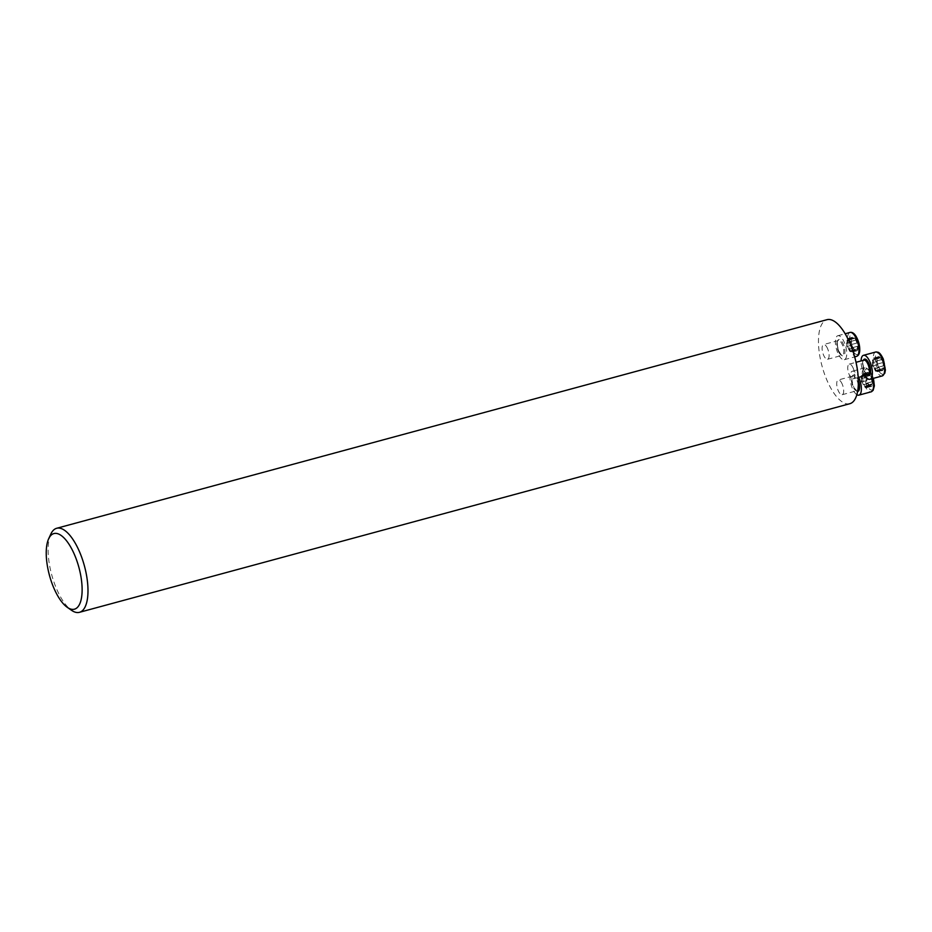 <?xml version="1.0" encoding="UTF-8"?>
<svg xmlns="http://www.w3.org/2000/svg" width="932" height="932" viewBox="0 0 932 932"><rect width="100%" height="100%" fill="white"/><g stroke="black" fill="none" stroke-linecap="round" stroke-linejoin="round"><path stroke-width="0.7" stroke-dasharray="4.66 3.5" d="M50.829 534.083A43.536 16.939 -105.2 0 0 56.037 587.568A43.536 16.939 -105.2 0 0 71.461 610.262M849.798 403.719A43.536 16.939 74.8 0 1 826.404 378.963A43.536 16.939 74.8 0 1 827.034 319.676M827.698 348.883A7.619 2.959 -105.2 0 0 823.597 344.549A7.619 2.959 -105.2 0 0 823.492 354.929A7.619 2.959 -105.2 0 0 827.581 359.263A7.619 2.959 -105.2 0 0 827.698 348.883M842.307 384.333A7.619 2.959 -105.2 0 0 838.217 380A7.619 2.959 -105.2 0 0 837.344 388.131A7.619 2.959 -105.2 0 0 842.19 394.714A7.619 2.959 -105.2 0 0 842.982 394.108A7.619 2.959 -105.2 0 0 842.307 384.333M853.339 368.466A7.619 2.959 -105.2 0 0 849.25 364.132A7.619 2.959 -105.2 0 0 848.376 372.264A7.619 2.959 -105.2 0 0 853.234 378.846A7.619 2.959 -105.2 0 0 853.339 368.466M878.165 367.231L882.825 365.985L878.107 367.231L882.744 365.996L882.942 370.097A7.293 2.843 -105.2 0 0 883.35 364.354A7.293 2.843 -105.2 0 0 880.682 357.888A7.293 2.843 -105.2 0 0 877.606 357.166A7.293 2.843 -105.2 0 0 876.965 359.368A7.293 2.843 -105.2 0 0 877.198 362.898A7.293 2.843 -105.2 0 0 879.575 368.967A7.293 2.843 -105.2 0 0 879.866 369.363A7.293 2.843 -105.2 0 0 882.942 370.097L880.251 369.585L875.544 371.239L873.692 367.22A5.615 2.19 -105.2 0 0 874.705 369.107A5.615 2.19 -105.2 0 0 876.243 370.412A5.615 2.19 -105.2 0 0 877.793 368.187L877.594 371.705L876.243 370.412L875.661 370.831M865.036 375.643A12.407 4.823 74.8 0 1 861.063 360.94M877.629 363.969L882.301 362.711L877.594 363.993L878.305 367.29L883.058 365.996L883.35 364.354L880.682 357.888L877.606 357.166L876.919 361.5L872.375 362.746L872.69 361.791A5.615 2.19 -105.2 0 0 873.692 367.22L872.177 362.688M880.682 357.888L874.95 358.738L876.791 362.758A5.615 2.19 74.8 0 1 877.793 368.187L878.107 367.231M877.117 358.82L872.48 360.078L872.888 358.272L873.412 358.75L877.606 357.166M882.15 362.734L877.56 363.981L876.791 362.758A5.615 2.19 -105.2 0 0 874.239 359.566L879.412 357.911L873.447 358.82L874.239 359.566A5.615 2.19 -105.2 0 0 872.702 361.709A5.615 2.19 -105.2 0 0 872.69 361.791L872.48 360.078M876.965 359.368L877.513 364.75L880.286 369.643L875.975 370.412M876.907 361.511L872.294 362.734M879.552 368.955L880.286 369.643L875.649 370.901M882.942 370.097L877.082 371.227M882.639 368.641L878.002 369.899M878.76 367.732L874.123 368.979M877.525 364.738L872.923 365.996M880.996 359.74L876.36 360.999M870.535 386.547L867.226 382.388A7.293 2.843 -105.2 0 0 868.531 384.846A7.293 2.843 -105.2 0 0 870.535 386.547A7.293 2.843 -105.2 0 0 872.55 383.646A7.293 2.843 -105.2 0 0 871.257 376.598A7.293 2.843 -105.2 0 0 867.937 372.45A7.293 2.843 -105.2 0 0 865.933 375.235A7.293 2.843 -105.2 0 0 865.921 375.34A7.293 2.843 -105.2 0 0 867.226 382.388L865.875 377.413L861.25 378.602L861.203 375.759L862.158 375.887A5.615 2.19 -105.2 0 0 861.657 377.577A5.615 2.19 -105.2 0 0 861.844 380.303A5.615 2.19 -105.2 0 0 863.661 384.974A5.615 2.19 -105.2 0 0 863.894 385.277L863.009 384.974L861.296 378.648M856.823 394.667A12.407 4.823 74.8 0 1 850.473 381.992A12.407 4.823 74.8 0 1 852.442 371.192A12.407 4.823 74.8 0 1 858.722 377.355M872.55 383.646L866.574 385.58L866.038 387.106L870.663 385.848L872.55 383.646L871.222 378.59L866.574 379.848L866.574 381.421A5.615 2.19 -105.2 0 0 864.523 376.446A5.615 2.19 -105.2 0 0 862.158 375.887L862.636 373.814L865.409 376.749L866.574 379.848L871.187 378.602L871.257 376.598L869.964 375.619L865.234 376.959M866.574 385.58L871.513 384.473L866.935 385.72M868.531 384.846L867.669 383.553L863.009 384.974M865.409 376.749L870.185 375.445L865.327 376.877L869.894 375.666L867.937 372.45L866.073 374.699L865.875 377.413M867.937 372.45L862.38 374.617M866.073 374.699L861.448 375.957M861.844 376.132L866.073 374.757L861.483 376.004M871.711 381.829L867.121 383.064L866.574 381.421A5.615 2.19 -105.2 0 1 866.259 385.836A5.615 2.19 74.8 0 1 863.894 385.277L864.616 386.768L869.253 385.51M866.48 380.606L861.879 381.829M863.183 384.765L867.669 383.553L863.079 384.846M865.886 377.344L861.25 378.602M868.426 373.697L863.789 374.944M871.793 381.864L867.156 383.122L866.97 385.766M866.038 387.106L865.781 387.91L864.616 386.768M851.324 339.784L851.254 341.928L846.64 343.151L851.254 341.928L851.964 337.582A7.293 2.843 -105.2 0 0 851.324 339.784A7.293 2.843 -105.2 0 0 851.545 343.314A7.293 2.843 -105.2 0 0 853.922 349.383A7.293 2.843 -105.2 0 0 854.213 349.78A7.293 2.843 -105.2 0 0 857.289 350.514A7.293 2.843 -105.2 0 0 857.696 344.77A7.293 2.843 -105.2 0 0 855.04 338.304A7.293 2.843 -105.2 0 0 851.964 337.582L853.77 338.328L849.18 339.493L851.137 343.174A5.615 2.19 -105.2 0 0 848.586 339.982A5.615 2.19 -105.2 0 0 847.048 342.126A5.615 2.19 -105.2 0 0 847.037 342.207L847.246 338.689L848.586 339.982L849.18 339.563M837.658 352.634A12.407 4.823 74.8 0 1 837.833 335.73A12.407 4.823 74.8 0 1 845.732 346.448A12.407 4.823 74.8 0 1 844.322 359.694A12.407 4.823 74.8 0 1 837.658 352.634M847.211 346.424L851.883 345.155L847.211 346.424L846.536 343.104L851.289 341.823L851.86 345.166L854.632 350.059L850.322 350.828L849.891 351.655L848.038 347.636A5.615 2.19 74.8 0 1 847.037 342.207L846.722 343.162M853.922 349.383L854.632 350.059L850.007 351.317M850.007 351.248L854.597 350.001L857.289 350.514L857.417 346.413L852.465 347.648L852.139 348.603A5.615 2.19 -105.2 0 0 851.137 343.174L852.652 347.706M856.986 349.057L852.361 350.315L851.941 352.121L851.429 351.644L857.289 350.514M852.547 347.659L857.172 346.401L857.696 344.77L855.04 338.304L852.384 337.99L847.794 339.236M856.986 346.424L852.512 347.648L856.986 346.424M851.976 344.386L856.648 343.127L851.941 344.409M855.04 338.304L849.18 339.493M851.964 337.582L847.759 339.166M851.86 345.166L847.281 346.413L848.038 347.636A5.615 2.19 -105.2 0 0 849.052 349.523A5.615 2.19 -105.2 0 0 850.59 350.828A5.615 2.19 -105.2 0 0 852.139 348.603L852.361 350.315M851.464 339.248L846.827 340.495M855.343 340.157L850.706 341.415M851.429 351.644L850.322 350.828M853.106 348.149L848.469 349.395M846.536 343.104L851.266 341.916M883.28 359.309A10.881 4.241 74.8 0 1 882.22 374.14A10.881 4.241 74.8 0 1 875.334 357.434A10.881 4.241 74.8 0 1 883.28 359.309M863.964 360.148A7.619 2.959 -105.2 0 0 863.09 368.28A7.619 2.959 -105.2 0 0 867.948 374.862L865.106 372.008C860.446 359.111 864.896 359.985 863.964 360.148M867.308 375.025A8.493 3.309 74.8 0 1 863.533 368.163A8.493 3.309 74.8 0 1 863.335 360.323M875.684 352.016A12.407 4.823 -105.2 0 0 874.263 365.251A12.407 4.823 -105.2 0 0 882.161 375.969M881.637 369.911L877.047 371.157M882.557 368.583L877.979 369.818M878.713 367.674L874.134 368.909M877.105 358.913L872.515 360.16M880.95 359.822L876.36 361.068M873.214 389.133A10.881 4.241 74.8 0 1 864.651 378.415A10.881 4.241 74.8 0 1 869.847 370.936A10.881 4.241 74.8 0 1 873.214 389.133M858.267 385.056A7.619 2.959 -105.2 0 0 852.92 376.015A7.619 2.959 -105.2 0 0 852.058 384.147A7.619 2.959 -105.2 0 0 856.904 390.729A7.619 2.959 -105.2 0 0 857.696 390.124A7.619 2.959 -105.2 0 0 857.824 389.925M857.58 391.405A8.493 3.309 74.8 0 1 852.512 384.077A8.493 3.309 74.8 0 1 853.13 375.118A8.493 3.309 74.8 0 1 858.325 380.547M872.538 378.578A12.407 4.823 -105.2 0 0 864.64 367.884A12.407 4.823 -105.2 0 0 863.218 381.13A12.407 4.823 -105.2 0 0 871.129 391.836M867.692 383.576L863.114 384.811M869.195 385.44L864.605 386.687M866.981 373.452L862.391 374.699M868.391 373.79L863.813 375.037M871.117 378.648L866.539 379.895M870.616 385.778L866.026 387.025M851.627 348.358A10.881 4.241 74.8 0 1 852.687 333.54A10.881 4.241 74.8 0 1 859.572 350.234A10.881 4.241 74.8 0 1 851.627 348.358M838.206 350.945A7.619 2.959 -105.2 0 0 842.295 355.278A7.619 2.959 -105.2 0 0 843.169 347.147A7.619 2.959 -105.2 0 0 838.311 340.564A7.619 2.959 -105.2 0 0 838.206 350.945M838.73 351.073A8.493 3.309 74.8 0 1 839.557 339.516A8.493 3.309 74.8 0 1 844.928 352.541A8.493 3.309 74.8 0 1 838.73 351.073M850.031 332.433A12.407 4.823 -105.2 0 0 849.844 349.325A12.407 4.823 -105.2 0 0 856.508 356.385M851.452 339.33L846.862 340.576M856.496 343.151L851.906 344.397M855.296 340.238L850.706 341.485M856.916 348.999L852.326 350.234M855.984 350.327L851.394 351.574M853.071 348.09L848.481 349.325M853.234 378.846L858.197 377.495M849.25 364.132L856.007 362.303M872.702 361.709L872.364 365.775L874.705 369.107M877.594 371.705L882.592 370.353M880.437 369.911L875.544 371.239M878.736 358.424L874.519 359.566M877.886 356.921L872.888 358.272M879.843 357.41L874.95 358.738M842.19 394.714L856.904 390.729L854.073 387.875C849.413 374.979 853.852 375.852 852.92 376.015L838.217 380M852.442 371.192L864.64 367.884L866.946 368.093L870.418 371.367L873.435 378.334M861.657 377.577L861.319 381.642L863.661 384.974M866.073 374.443L861.203 375.759M867.645 372.45L862.636 373.814M872.072 384.648L867.203 385.965M870.791 386.547L865.781 387.91M827.581 359.263L842.295 355.278C842.12 354.311 842.947 358.144 838.765 350.956C835.515 340.821 838.928 339.877 838.311 340.564L823.597 344.549M844.322 359.694L854.667 356.886M837.833 335.73L845.161 333.749M847.048 342.126L846.71 346.191L849.052 349.523M847.246 338.689L852.232 337.337M853.095 338.84L848.866 339.982M854.19 337.827L849.297 339.155M856.939 350.77L851.941 352.121M854.784 350.327L849.891 351.655"/><path stroke-width="1.4" d="M67.244 607.314L71.461 610.262A43.536 16.939 -105.2 0 0 79.43 612.324A43.536 16.939 -105.2 0 0 84.404 565.875A43.536 16.939 -105.2 0 0 56.666 528.281A43.536 16.939 -105.2 0 0 50.829 534.083L48.674 538.754A39.179 15.25 -105.2 0 0 53.369 586.892A39.179 15.25 -105.2 0 0 67.244 607.314A39.179 15.25 -105.2 0 0 78.894 567.367A39.179 15.25 -105.2 0 0 48.674 538.754M56.666 528.281L827.034 319.676A43.536 16.939 74.8 0 1 850.427 344.432A43.536 16.939 74.8 0 1 849.798 403.719L79.43 612.324M861.063 360.94A12.407 4.823 74.8 0 1 863.486 355.313A12.407 4.823 74.8 0 1 870.15 362.373A12.407 4.823 74.8 0 1 869.975 379.277A12.407 4.823 74.8 0 1 865.036 375.643M858.722 377.355A12.407 4.823 74.8 0 1 860.224 394.154A12.407 4.823 74.8 0 1 858.931 395.145A12.407 4.823 74.8 0 1 856.823 394.667M858.197 377.495L867.948 374.862A7.619 2.959 -105.2 0 0 868.053 364.482A7.619 2.959 -105.2 0 0 863.964 360.148L856.007 362.303M863.335 360.323A8.493 3.309 74.8 0 1 869.067 363.923A8.493 3.309 74.8 0 1 870.488 372.917A8.493 3.309 74.8 0 1 867.308 375.025M882.348 359.076A12.407 4.823 -105.2 0 0 875.684 352.016L877.991 352.214C878.27 352.482 879.994 352.18 883.338 359.1L885.4 370.051L884.806 373.219L882.161 375.969A12.407 4.823 -105.2 0 0 882.348 359.076M857.824 389.925A7.619 2.959 -105.2 0 0 858.267 385.056M858.325 380.547A8.493 3.309 74.8 0 1 858.791 390.683A8.493 3.309 74.8 0 1 857.58 391.405M858.931 395.145L871.129 391.836A12.407 4.823 -105.2 0 0 872.41 390.858A12.407 4.823 -105.2 0 0 872.538 378.578M854.667 356.886L856.508 356.385A12.407 4.823 -105.2 0 0 857.929 343.151A12.407 4.823 -105.2 0 0 850.031 332.433L845.161 333.749M869.975 379.277L882.161 375.969M863.486 355.313L875.684 352.016M873.435 378.334L874.367 385.86L873.109 390.38L871.129 391.836M856.508 356.385C858.489 355.733 859.56 353.752 859.747 350.467C859.875 345.434 858.57 340.611 855.844 335.963C854.015 333.178 852.081 332.002 850.031 332.433"/></g></svg>
